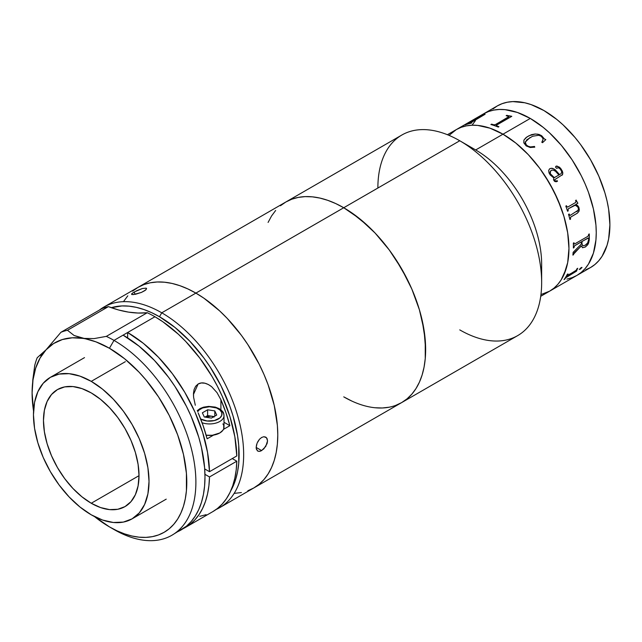 <?xml version="1.0" encoding="UTF-8"?>
<svg xmlns="http://www.w3.org/2000/svg" width="642" height="642" viewBox="0 0 642 642"><rect width="100%" height="100%" fill="white"/><g stroke="black" fill="none" stroke-linecap="round" stroke-linejoin="round"><path stroke-width="0.96" d="M377.873 188.042A115.817 66.864 60 0 1 459.76 140.758A115.817 66.864 60 0 1 541.655 282.6L541.655 264.215A93.299 53.864 -120 0 0 475.69 149.955L459.76 140.758L195.882 293.105L343.751 207.743L351.776 212.831L367.521 225.535L375.088 233.03L389.245 249.947L395.697 259.199L407.052 278.861L411.843 289.077L419.411 309.797L422.115 320.093L425.245 340.083L425.245 358.621L424.065 367.12L422.115 375L419.411 382.175L415.968 388.579L411.843 394.148L407.052 398.842L401.651 402.598L395.697 405.391L401.651 402.598A115.817 66.864 -120 0 0 419.411 309.797A115.817 66.864 -120 0 0 343.751 207.743L335.718 203.562L327.773 200.336L319.973 198.089L312.405 196.845L305.143 196.621L298.249 197.407L291.797 199.213L285.842 202.005A115.817 66.864 60 0 1 343.751 207.743A115.817 66.864 -120 0 0 285.842 202.005L280.442 205.761L285.842 202.005L291.797 199.213L298.249 197.407L305.143 196.621L312.405 196.845L319.973 198.089L327.773 200.336L335.718 203.562L343.751 207.743L359.721 218.778L375.088 233.03L389.245 249.947L401.651 268.87L411.843 289.077L419.411 309.797L424.065 330.229L425.638 349.585L425.245 358.621L424.065 367.12L422.115 375L419.411 382.175L415.968 388.579L411.843 394.148L407.052 398.842L401.651 402.598L517.669 335.622A115.817 66.864 -120 0 0 535.42 242.812A115.817 66.864 -120 0 0 459.76 140.758L343.751 207.743A115.817 66.864 60 0 1 419.411 309.797A115.817 66.864 60 0 1 401.651 402.598A115.817 66.864 60 0 1 343.751 396.86L351.776 401.041L343.751 396.86M541.655 282.6A115.817 66.864 60 0 1 459.76 329.884M103.86 307.069A115.817 66.864 60 0 1 161.76 312.806L159.489 316.747L161.76 312.806A115.817 66.864 60 0 1 237.42 414.86A115.817 66.864 60 0 1 219.668 507.67A115.817 66.864 60 0 1 216.161 509.467A115.817 66.864 -120 0 0 238.31 417.966A115.817 66.864 -120 0 0 161.76 312.806L195.882 293.105L203.915 298.193L195.882 293.105A115.817 66.864 60 0 1 271.542 395.167A115.817 66.864 60 0 1 253.791 487.968A115.817 66.864 -120 0 0 271.542 395.167A115.817 66.864 -120 0 0 195.882 293.105L161.76 312.806A115.817 66.864 -120 0 0 99.374 310.094A115.817 66.864 60 0 1 103.86 307.069L137.982 287.367A115.817 66.864 60 0 1 195.882 293.105L187.857 288.924L179.912 285.698L172.112 283.451L164.545 282.215L157.282 281.982L150.388 282.777L143.936 284.575L150.388 282.777L157.282 281.982L164.545 282.215L172.112 283.451L179.912 285.698L187.857 288.924L195.882 293.105A115.817 66.864 -120 0 0 137.982 287.367L143.936 284.575L137.982 287.375L132.581 291.131L137.982 287.375L401.86 135.021A115.817 66.864 -120 0 1 459.76 140.758L475.69 149.955L502.983 134.194L515.855 143.086L528.23 154.57L539.633 168.188L549.632 183.435L557.834 199.718L563.933 216.402L567.688 232.861L568.956 248.454L567.688 262.586L563.933 274.704L561.164 279.864L557.834 284.358L553.982 288.138L549.632 291.163L553.982 288.138L557.834 284.358L561.164 279.864L566.116 268.926L567.688 262.586L568.956 248.454L568.635 240.806L567.688 232.861L563.933 216.402L561.164 208.048L553.982 191.485L544.833 175.643L539.633 168.188L528.23 154.57L522.131 148.527L515.855 143.086L502.983 134.194A93.299 53.864 60 0 1 563.933 216.402A93.299 53.864 60 0 1 549.632 291.163L540.949 294.582L549.632 291.163A93.299 53.864 -120 0 0 563.933 216.402A93.299 53.864 -120 0 0 502.983 134.194L475.69 149.955A93.299 53.864 60 0 1 541.222 272.657M268.091 222.429L271.526 216.025L275.659 210.456L271.526 216.025L268.091 222.429M389.245 407.197L382.351 407.983L375.088 407.758L382.351 407.983L389.245 407.197M502.983 134.194L490.111 128.223L477.736 125.415L471.886 125.23L466.333 125.872L461.133 127.325L456.334 129.572L449.039 135.382L456.334 129.572L461.133 127.325L466.333 125.872L471.886 125.23L477.736 125.415L490.111 128.223L502.983 134.194A93.299 53.864 -120 0 0 456.334 129.572A93.299 53.864 60 0 1 502.983 134.194L530.284 118.433A93.299 53.864 60 0 1 591.226 200.641A93.299 53.864 60 0 1 576.925 275.402A93.299 53.864 -120 0 0 591.226 200.641A93.299 53.864 -120 0 0 530.284 118.433L502.983 134.194M585.785 269.776L590.576 267.521A93.299 53.864 -120 0 0 604.876 192.76A93.299 53.864 -120 0 0 543.934 110.552A93.299 53.864 -120 0 0 497.285 105.93L492.936 108.963M566.934 279.101L572.134 277.657L576.925 275.402L581.275 272.377L585.135 268.597L588.465 264.103L593.409 253.165L595.937 239.98L596.249 232.693L595.937 225.045L593.409 208.939L588.465 192.287L585.135 183.957L581.275 175.723L572.134 159.882L561.381 145.381L549.432 132.766L543.148 127.325L530.284 118.433A93.299 53.864 -120 0 0 483.635 113.811A93.299 53.864 60 0 1 530.284 118.433L517.412 112.462L505.037 109.654L499.187 109.469L493.634 110.111L488.434 111.564L483.635 113.811L479.285 116.844M540.724 296.307L590.576 267.521L594.925 264.496L598.785 260.716L602.108 256.222L607.059 245.284L608.632 238.944L609.9 224.812L608.632 209.22L607.059 201.058L604.876 192.76L598.785 176.077L590.576 159.794L580.585 144.546L575.031 137.5L563.082 124.885L556.799 119.444L543.934 110.552L531.062 104.582L524.779 102.776L512.83 101.596L507.276 102.23L502.084 103.683L497.285 105.93L447.426 134.716M567.456 275.747L576.187 270.266A93.299 53.864 -120 0 0 577.062 268.669L577.728 268.292A93.299 53.864 60 0 1 577.318 269.054L576.596 271.02A93.299 53.864 60 0 1 576.508 271.157L565.698 277.793A93.299 53.864 60 0 1 564.687 279.222L564.029 279.607A93.299 53.864 -120 0 0 567.327 274.295L567.993 273.909A93.299 53.864 60 0 1 567.127 275.498L574.983 271.397M581.941 267.642L579.309 269.504L580.994 267.722L581.941 267.642M585.584 246.857L582.535 247.74L581.339 245.79L573.611 254.12A93.299 53.864 60 0 1 573.539 254.713L572.881 255.099A93.299 53.864 -120 0 0 573.146 252.322L581.307 244.088A93.299 53.864 -120 0 0 581.355 241.882L574.622 245.782L574.044 247.01A93.299 53.864 60 0 1 574.028 247.619L573.37 247.997A93.299 53.864 -120 0 0 573.346 243.141L574.012 242.756A93.299 53.864 60 0 1 574.028 243.382L574.205 243.984L574.783 243.88L587.912 236.304L588.626 234.956A93.299 53.864 -120 0 0 588.61 234.33L589.276 233.945A93.299 53.864 60 0 1 589.252 240.028L588.208 244.016L585.584 246.857M574.831 205.015L568.266 208.827L568.034 210.247A93.299 53.864 60 0 1 568.234 210.857L567.568 211.242A93.299 53.864 -120 0 0 565.827 206.106L566.493 205.721A93.299 53.864 60 0 1 566.709 206.331L567.648 207.101L575.617 202.511L575.93 201.54A93.299 53.864 -120 0 0 575.561 200.481L576.219 200.103A93.299 53.864 60 0 1 576.54 200.986L577.768 203.016A93.299 53.864 60 0 1 577.848 203.273L575.77 204.477L577.704 205.649L578.779 207.149L579.301 209.517L578.98 211.282L577.415 213.16L570.698 217.108L570.425 218.497A93.299 53.864 60 0 1 570.577 219.099L569.919 219.484A93.299 53.864 -120 0 0 568.531 214.38L569.189 213.995A93.299 53.864 60 0 1 569.366 214.605L570.248 215.359L578.121 210.255L578.418 208.554L577.712 206.844L574.831 205.015M550.21 174.961L549.014 172.883L548.677 170.515L549.48 168.95L551.045 168.3L552.489 168.356L555.25 169.777L559.567 174.608L561.108 173.661L561.782 171.783L560.297 169.095L558.412 167.658L556.654 168.324L555.579 167.241L555.771 166.43L556.831 166.013L559.872 167.53L562.464 171.254L562.617 174.568L554.68 179.704L555.354 181.132L557.192 180.675A93.299 53.864 60 0 1 557.497 181.221L556.141 181.766L554.64 181.413L553.54 179.856L553.813 177.93L550.21 174.961M526.191 145.911L523.808 142.821L523.92 140.076L526.97 136.906L531.48 134.66L535.187 133.993L539.152 134.475L541.776 135.847L544.376 138.929L545.82 139.627L542.53 142.668L541.816 142.243L543.028 139.547L542.715 138.014L540.997 136.136L538.678 135.277L532.595 136.248L526.817 139.795L525.132 142.885L525.958 144.683L528.302 146.384L530.452 146.922L534.521 146.456L534.762 147.154L530.156 147.491L526.191 145.911M475.433 120.616L472.103 125.11M564.029 279.607L564.655 279.174A93.226 53.824 -120 0 0 565.658 277.745L576.468 271.109A93.226 53.824 -120 0 0 576.556 270.972L577.278 269.006A93.226 53.824 -120 0 0 577.631 268.34M567.119 275.843L567.079 275.45A93.226 53.824 -120 0 0 567.897 273.965M577.318 269.054L576.596 271.02L577.318 269.054M582.013 241.504A93.299 53.864 60 0 1 581.973 243.743L582.784 245.838L585.143 245.292L587.663 242.941L588.61 239.707A93.299 53.864 -120 0 0 588.642 238.591L588.08 238.013L582.013 241.504M588.61 239.707C588.457 242.154 587.302 244.008 585.143 245.292M582.495 247.708L585.119 247.074L587.534 244.971L588.634 242.965L589.204 240.004A93.226 53.824 -120 0 0 589.228 233.969M572.881 255.035L573.499 254.681A93.226 53.824 -120 0 0 573.563 254.088L574.301 252.715L581.331 246.071M573.37 247.948L573.988 247.587A93.226 53.824 -120 0 0 573.996 246.985L574.566 245.766L581.307 241.857M574.429 243.992L573.988 243.358A93.226 53.824 -120 0 0 573.972 242.78M582.735 245.806L581.925 243.711A93.226 53.824 -120 0 0 581.973 241.472L588.425 238.005M569.911 219.46L570.537 219.091A93.226 53.824 -120 0 0 570.385 218.489L570.658 217.092L577.367 213.152L578.932 211.274L579.253 209.509L578.739 207.149L577.664 205.649L575.722 204.477L579.004 207.767L575.722 204.477L577.808 203.273A93.226 53.824 -120 0 0 577.728 203.016L576.5 200.986A93.226 53.824 -120 0 0 576.187 200.119A93.226 53.824 60 0 1 576.5 200.986L576.54 200.986A93.299 53.864 -120 0 0 576.219 200.103M578.298 208C578.602 209.757 578.057 210.985 576.644 211.675M567.576 207.109L566.669 206.331A93.226 53.824 -120 0 0 566.453 205.737M569.968 215.391L569.326 214.597A93.226 53.824 -120 0 0 569.157 214.011M567.56 211.218L568.194 210.857A93.226 53.824 -120 0 0 567.993 210.247L568.379 208.714L575.32 205.183M575.617 202.511L567.817 207.013M534.762 147.154L534.521 146.456L534.746 147.195L534.505 146.504L530.436 146.962L527.315 145.919L525.525 144.145L525.325 141.778M545.804 139.667L544.36 138.977L540.965 135.342L537.836 134.194L535.179 134.042L529.056 135.703L525.726 137.886L523.912 140.125M542.249 141.673L541.808 142.283M542.787 140.582L542.61 141.015M525.188 142.187L526.48 145.269L525.204 142.147L530.059 137.484M496.611 125.086L511.802 116.322L496.611 125.086L496.731 125.832A93.299 53.864 60 0 1 498.93 126.699L498.272 127.084A93.299 53.864 -120 0 0 490.897 124.516L491.563 124.139A93.299 53.864 60 0 1 493.722 124.781L495.319 124.692L508.448 117.117L495.311 124.636L508.44 117.061L508.785 116.635L508.295 116.346A93.299 53.864 -120 0 0 506.161 115.704L506.819 115.327A93.299 53.864 60 0 1 507.87 115.624L507.886 115.688A93.226 53.824 -120 0 0 506.835 115.383L506.233 115.729M508.705 115.905L511.618 116.306L508.705 115.905M511.746 116.354A93.226 53.824 -120 0 0 511.618 116.306L507.87 115.624L511.61 116.25A93.299 53.864 60 0 1 511.802 116.322M498.882 126.731A93.226 53.824 -120 0 0 496.739 125.888L496.306 125.455M508.793 116.692L495.151 124.789L493.738 124.837A93.226 53.824 -120 0 0 491.571 124.195L490.969 124.54M468.861 123.32L482.014 115.536A93.299 53.864 -120 0 0 480.304 116.146L480.97 115.769A93.299 53.864 60 0 1 481.805 115.456L484.959 114.292A93.299 53.864 60 0 1 485.111 114.244L469.896 123.264A93.299 53.864 60 0 1 471.734 122.871L471.067 123.248A93.299 53.864 -120 0 0 465.041 124.957L465.707 124.58A93.299 53.864 60 0 1 467.44 123.954L468.861 123.32M484.983 114.348L481.829 115.512A93.226 53.824 -120 0 0 480.994 115.825L480.689 116.001M471.573 122.959A93.226 53.824 -120 0 0 469.92 123.32L469.687 123.24M482.278 115.528L467.464 124.018A93.226 53.824 -120 0 0 465.739 124.636L465.426 124.813M471.067 123.248A93.299 53.864 -120 0 0 465.041 124.957M559.535 174.624L553.902 168.91L551.021 168.324L549.745 168.774M561.076 173.685L560.602 174.014M562.127 175.202L562.882 172.987L561.228 169.127L559.166 167.008L556.06 166.206M555.98 181.172L555.017 180.956L554.648 179.728M556.975 181.493L557.465 181.237A93.226 53.824 -120 0 0 557.16 180.691M558.869 175.009L554.447 177.569L553.902 177.256L550.282 173.701L550.025 172.024L551.213 170.435M579.269 269.455L580.569 269.006L581.869 267.321M550.314 173.677L552.369 176.149L554.471 177.545L558.909 174.993L555.507 171.27L553.364 170.154L551.719 170.194L550.499 171.069L550.314 173.677M123.665 301.395L127.798 295.818L123.665 301.395M203.915 298.193L219.66 310.905L227.228 318.4L241.384 335.309L247.836 344.569L259.191 364.231L263.974 374.447L268.107 384.791L274.254 405.463L277.384 425.453L277.777 434.947L277.384 443.991L276.204 452.49L274.254 460.362L271.542 467.536L268.107 473.94L263.974 479.518L259.191 484.204L253.791 487.968L247.836 490.761L253.791 487.968L259.191 484.204L263.974 479.518L268.107 473.94L271.542 467.536L274.254 460.362L276.204 452.49L277.384 443.991L277.777 434.947L277.384 425.453L274.254 405.463L268.107 384.791L263.974 374.447L259.191 364.231L247.836 344.569L241.384 335.309L227.228 318.4L219.66 310.905L203.915 298.193M241.384 492.558L234.49 493.353L241.384 492.558M257.691 441.848L259.504 439.24L261.655 437.459L263.862 436.721L266.518 437.732L267.545 440.853L265.78 446.407L261.655 450.596L256.166 447.426L257.065 443.197L259.504 439.24L261.655 437.459L263.862 436.721L265.78 437.122L267.08 438.582L267.545 440.853L267.08 443.606L263.862 448.854L260.556 451.117L258.557 451.35M256.27 448.646L256.166 447.434L261.655 450.596L259.512 451.366L257.739 451.053L256.27 448.646M159.489 316.747A112.599 65.011 60 0 1 230.775 490.785L235.678 479.357L237.58 471.701L238.728 463.444L238.728 445.42L237.58 435.83L233.046 415.968L229.708 405.88L221.033 385.89L209.998 366.775L203.723 357.779L189.96 341.335L175.025 327.484L159.489 316.747L151.689 312.686L143.952 309.548L136.377 307.366L129.018 306.154L121.956 305.937L111.267 307.687A112.599 65.011 60 0 1 159.489 316.747M146.512 288.435L145.83 289.887L141.473 292.399L135.671 294.229L131.891 294.566L131.562 294.092L132.372 293.209L136.73 290.698L142.396 288.499L146.167 288.162M135.093 294.349L134.186 292.022L135.093 294.349M132.091 294.614L131.827 293.699L134.186 292.022L142.396 288.499M131.891 294.566L131.562 294.092M146.569 288.82L145.052 290.497L141.473 292.399L133.335 294.614M256.599 449.729L256.166 447.434L256.583 444.609M257.739 451.053L257.265 450.7M91.244 503.248A67.554 39.002 60 0 1 47.107 443.71A67.554 39.002 60 0 1 57.467 389.574A67.554 39.002 60 0 1 91.244 392.92L81.927 388.603L72.963 386.564L64.706 386.893L57.467 389.574L51.529 394.509L47.107 401.491L44.394 410.27L43.471 420.502L44.394 431.793L47.107 443.71L51.529 455.796L57.467 467.585L64.706 478.627L72.963 488.49L81.927 496.804L91.244 503.248L100.561 507.565L109.525 509.604L117.783 509.275L125.021 506.594L130.968 501.659L135.382 494.677L138.094 485.898L139.017 475.666L91.244 503.248L139.017 475.666L138.094 464.375L135.382 452.458L130.968 440.372L125.021 428.583L117.783 417.541L109.525 407.678L100.561 399.364L91.244 392.92A67.554 39.002 60 0 1 135.382 452.458A67.554 39.002 60 0 1 125.021 506.594A67.554 39.002 60 0 1 91.244 503.248M125.367 361.663L91.244 381.364A81.711 47.179 60 0 1 144.627 453.372A81.711 47.179 60 0 1 132.1 518.848A81.711 47.179 60 0 1 91.244 514.804A81.711 47.179 60 0 1 37.862 442.795A81.711 47.179 60 0 1 50.389 377.319A81.711 47.179 60 0 1 91.244 381.364L125.367 361.663M91.244 514.804L79.969 507.011L69.135 496.956L59.144 485.023L50.389 471.669L43.199 457.417L37.862 442.795L34.572 428.383L33.464 414.724L34.572 402.349L37.862 391.732L43.199 383.282L50.389 377.319L59.144 374.077L69.135 373.676L79.969 376.14L91.244 381.364L102.519 389.156L113.353 399.212L123.344 411.145L132.1 424.49L139.29 438.751L144.627 453.372L147.917 467.785L149.024 481.444L147.917 493.818L144.627 504.435L139.29 512.886L132.1 518.848L123.344 522.09L113.353 522.492L102.519 520.028L91.244 514.804M176.269 532.314A115.817 66.864 -120 0 0 180.996 529.995A115.817 66.864 -120 0 0 198.755 437.194A115.817 66.864 -120 0 0 123.095 335.132L113.995 340.388A115.817 66.864 60 0 1 189.655 442.442A115.817 66.864 60 0 1 171.904 535.251A115.817 66.864 60 0 1 113.995 529.514A115.817 66.864 -120 0 0 195.882 482.23A115.817 66.864 -120 0 0 113.995 340.388L154.939 316.747A115.817 66.864 -120 0 0 147.267 312.734L106.323 336.376A115.817 66.864 60 0 1 113.995 340.388L109.445 348.269A109.381 63.149 60 0 1 186.79 482.23A109.381 63.149 60 0 1 109.445 526.881L113.995 529.514L109.445 526.881A109.381 63.149 60 0 1 94.502 516.577L109.445 526.881L117.021 530.83L124.532 533.879L131.891 536.006L139.041 537.177L145.903 537.386L152.411 536.64L158.51 534.938L164.135 532.298L169.231 528.751L173.749 524.321L177.657 519.057L180.9 513.006L183.46 506.233L185.297 498.794L186.413 490.769L186.413 473.258L183.46 454.384L177.657 434.859L169.231 415.438L158.51 396.868L145.903 379.863L139.041 372.151L124.532 358.693L109.445 348.269L113.995 340.388A115.817 66.864 -120 0 0 106.323 336.376L94.021 338.607L82.987 338.382A109.381 63.149 60 0 1 109.445 348.269L96.011 341.873L74.103 335.493L67.458 330.269L108.41 306.627A160.853 92.865 -120 0 0 147.267 312.734L106.323 336.376L94.021 338.607L82.987 338.382L74.103 335.493L67.458 330.269A115.817 66.864 -120 0 0 60.942 332.283L46.088 349.77L37.22 357.706A115.817 66.864 -120 0 0 34.756 365.322L32.814 379.751L32.1 392.92A109.381 63.149 60 0 1 46.088 349.77L53.575 343.558L62.362 339.538L72.241 337.796L82.987 338.382A109.381 63.149 60 0 0 46.088 349.77L40.205 355.556M212.815 511.626L217.421 508.512L222.228 504.05L226.409 498.738L229.932 492.607L232.749 485.721L234.844 478.138L236.2 469.944L236.802 461.197L209.501 476.958A115.817 66.864 60 0 1 185.546 527.371A115.817 66.864 60 0 1 183.227 528.607L190.128 524.273L194.935 519.811L199.116 514.499L202.631 508.368L205.448 501.474L207.551 493.899L208.907 485.705L209.501 476.958L236.802 461.197L232.252 458.573L236.802 461.197A115.817 66.864 -120 0 1 212.847 511.61L185.546 527.371M32.814 379.751L34.756 365.322A115.817 66.864 60 0 1 37.22 357.706L37.501 357.554M32.1 392.88L32.999 379.855L35.679 368.131L40.077 358.027L46.088 349.77L60.942 332.283L101.893 308.642A115.817 66.864 -120 0 1 108.41 306.627A115.817 66.864 -120 0 0 101.893 308.642L60.942 332.283A115.817 66.864 60 0 1 67.458 330.269L108.41 306.627L118.569 309.974L128.488 312.116L138.078 313.039L147.267 312.734A115.817 66.864 -120 0 1 154.939 316.747L162.827 321.738L178.299 334.169L185.755 341.488L199.726 357.995L212.037 376.485L217.421 386.259L222.228 396.266L229.932 416.602L234.844 436.745L236.802 455.948L209.501 471.701L204.702 468.933L209.501 471.701L236.802 455.948A115.817 66.864 -120 0 0 154.939 316.747L127.646 332.508L143.343 343.326L158.454 357.249L172.425 373.756L184.736 392.246L194.935 412.028L202.631 432.363L207.551 452.506L209.501 471.701A115.817 66.864 60 0 0 127.646 332.508L127.646 337.909L127.646 332.508L123.095 335.132L139.065 346.174L154.433 360.427L168.589 377.335L175.041 386.596L186.397 406.258L191.188 416.473L198.755 437.194L201.46 447.49L204.589 467.48L204.983 476.974L204.589 486.018L203.41 494.517L201.46 502.389L198.755 509.563L195.312 515.967L191.188 521.545L186.397 526.231L171.904 535.251M204.95 474.334L209.501 476.958L204.95 474.334M220.912 399.749L220.912 409.805L220.912 399.749L225.944 412.718L229.876 425.678L224.01 422.292L229.876 425.678L223.44 429.394L229.876 425.678A115.817 66.864 60 0 0 220.912 399.749L217.004 392.631L220.912 399.749M211.667 386.733L217.004 392.631L211.667 386.733C206.451 382.784 201.933 381.878 198.113 384.012L201.355 382.953L204.926 383.21L208.433 384.558L211.667 386.733M193.603 397.262L193.451 394.485L198.113 384.012L195.625 386.315L194.093 389.542L193.483 393.281L193.603 397.262L195.312 405.246L193.603 397.262M198.161 412.886L203.193 425.847L207.125 438.815A115.817 66.864 -120 0 0 198.161 412.886M213.561 435.099L207.125 438.815L213.561 435.099M199.726 516.337L206.122 514.675M32.1 392.92L32.1 392.92A109.381 63.149 60 0 0 33.553 411.016L32.1 392.92M214.067 416.57L207.615 415.575L207.615 409.789L207.615 415.575L204.999 417.083L207.615 415.575L211.202 416.128L207.872 416.128L204.983 417.091L211.202 416.128L214.083 417.091M200.721 419.025L207.101 420.992L214.308 420.582L219.901 417.934L221.763 415.342L221.763 412.533L219.901 409.933L216.458 407.951L209.533 406.739L202.607 407.951L199.172 409.933L197.672 411.723A12.463 7.198 180 0 1 218.352 408.85A2.014 1.164 -60 0 1 219.355 408.745A2.014 1.164 120 0 0 218.352 408.85A12.463 7.198 180 0 1 218.352 419.025A12.463 7.198 180 0 1 200.721 419.025L200.673 419.001M222.91 423.872L223.737 425.437L223.737 428.704L222.91 430.268L219.773 432.981L212.358 435.268L206.138 435.196A14.477 8.362 0 0 0 224.01 427.066L224.01 415.575C223.352 413.296 224.78 412.742 219.355 408.745A2.014 1.164 -60 0 1 219.773 409.668A14.477 8.362 180 0 1 224.01 415.575A14.477 8.362 180 0 1 216.667 422.853A14.477 8.362 180 0 1 202.094 422.749A14.477 8.362 0 0 0 223.881 416.698M216.707 415.045L214.789 410.904L207.615 409.789L202.358 412.822L204.284 416.971L211.459 418.078L216.707 415.045L214.789 410.904L214.789 416.152L214.789 410.904L207.615 409.789L202.358 412.822L204.284 416.971L211.459 418.078M459.76 140.758L475.69 149.955M401.651 402.598L219.668 507.67M166.222 499.147L132.1 518.848M84.511 357.618L50.389 377.319M219.355 408.745L215.319 407.108L208.634 406.386L203.506 407.18L200.111 408.529L197.23 410.647"/></g></svg>
